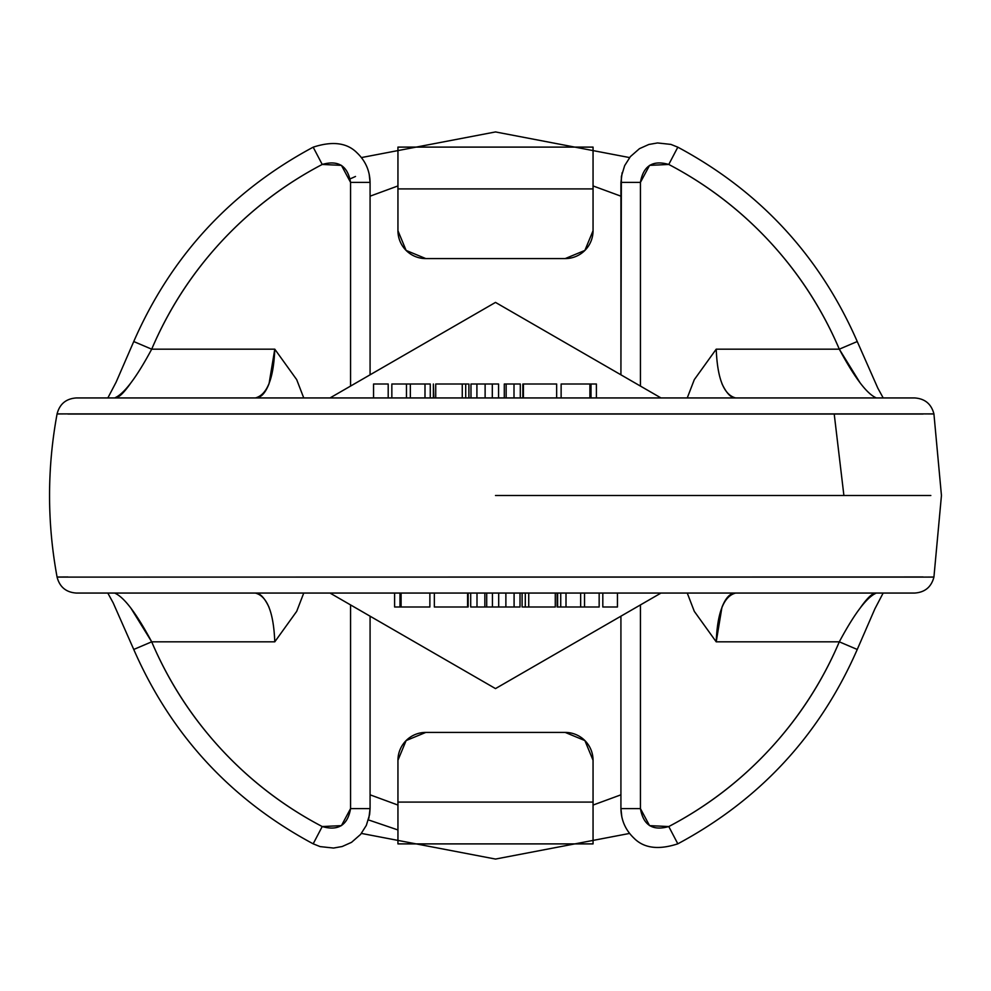 <?xml version="1.0" encoding="UTF-8"?>
<svg xmlns="http://www.w3.org/2000/svg" width="991" height="991" viewBox="0 0 991 991"><rect width="100%" height="100%" fill="white"/><g stroke="black" fill="none" stroke-linecap="round" stroke-linejoin="round"><path stroke-width="1.49" d="M86.601 593.052L904.399 593.052M843.898 495.5L834.199 413.891M355.496 176.472L350.306 178.801M368.404 819.891L397.948 829.962M923.129 414.04L67.871 414.04M67.871 576.96L57.069 577.022C47.048 522.678 47.048 468.322 57.069 413.978L67.896 413.891M67.896 577.109L923.129 576.96M923.104 413.891L933.931 413.978L941.45 495.5L933.931 577.022L923.104 577.109M930.822 495.5L495.5 495.5L930.822 495.5M322.224 826.544L341.424 825.639L350.566 808.606L350.566 604.919L350.566 808.606C347.705 825.181 338.253 831.164 322.224 826.544L313.181 843.824L322.224 826.544A373.644 373.644 0 0 1 151.697 641.821C168.594 681.535 191.684 717.249 220.956 748.961C250.24 780.66 283.983 806.525 322.224 826.544M130.886 382.873C123.503 393.439 118.065 398.469 114.584 397.948C123.949 394.096 136.324 377.831 151.697 349.179A373.644 373.644 0 0 1 322.224 164.456L313.181 147.176L322.224 164.456C338.265 159.848 347.705 165.819 350.566 182.394L350.566 386.081L350.566 182.394L341.437 165.361L322.224 164.456C283.983 184.475 250.24 210.34 220.956 242.039C191.684 273.751 168.594 309.465 151.697 349.179L274.78 349.179L269.069 383.666C265.241 393.377 260.633 398.134 255.269 397.948M115.86 593.213L114.584 593.052C123.937 596.892 136.3 613.144 151.697 641.821L133.748 649.464L151.697 641.821L274.78 641.821L151.697 641.821L130.874 608.102M860.114 608.127C867.497 597.561 872.935 592.531 876.416 593.052C867.051 596.904 854.676 613.169 839.303 641.821L857.252 649.464L839.303 641.821A373.644 373.644 0 0 1 668.776 826.544L677.819 843.824L668.776 826.544C652.735 831.152 643.295 825.181 640.434 808.606L640.434 604.919L640.434 808.606L649.563 825.639L668.776 826.544C707.017 806.525 740.76 780.66 770.044 748.961C799.316 717.249 822.406 681.535 839.303 641.821L716.22 641.821L721.931 607.334C725.759 597.623 730.367 592.866 735.731 593.052C723.901 596 717.397 612.265 716.22 641.834L694.307 611.36L687.246 593.052M875.14 397.787L876.416 397.948C867.063 394.108 854.7 377.856 839.303 349.179L857.252 341.536L839.303 349.179L716.22 349.179L839.303 349.179C822.406 309.465 799.316 273.751 770.044 242.039C740.76 210.34 707.017 184.475 668.776 164.456L649.576 165.361L640.434 182.394L640.434 386.081L640.434 182.394C643.295 165.819 652.747 159.836 668.776 164.456L677.819 147.176L668.776 164.456A373.644 373.644 0 0 1 839.303 349.179L860.126 382.898M107.796 593.052L113.147 602.801L133.748 649.464C171.133 734.95 230.953 799.737 313.181 843.824L320.093 846.599L333.521 848.048L342.205 846.512L351.532 842.338L360.613 834.397L366.336 825.379L369.631 814.491L370.077 808.606L350.566 808.606L370.077 808.606L370.077 616.191L370.077 808.606L368.85 818.306M883.154 593.052L874.88 608.846L857.252 649.464C819.867 734.95 760.047 799.737 677.819 843.824C658.544 850.129 643.927 848.246 633.992 838.175C625.532 830.124 621.171 820.263 620.923 808.606L620.923 616.191L620.923 808.606L640.434 808.606L620.923 808.606L621.84 816.993M370.077 794.819L397.948 805.064M593.052 805.064L620.923 794.819M495.5 302.404L660.997 397.948L495.5 302.404L330.003 397.948L495.5 302.404M495.5 688.596L330.003 593.052L495.5 688.596L660.997 593.052L495.5 688.596M425.82 732.411L565.18 732.411L584.888 740.574L593.052 760.283L593.052 802.091L397.948 802.091L397.948 760.283L406.112 740.574L425.82 732.411L565.18 732.411L425.82 732.411A27.872 27.872 0 0 0 397.948 760.283L397.948 843.898L593.052 843.898L593.052 760.283L593.052 843.898L397.948 843.898L397.948 760.283M593.052 802.091L397.948 802.091M565.18 732.411A27.872 27.872 0 0 1 593.052 760.283A27.872 27.872 0 0 0 584.888 740.574M303.754 593.052L296.693 611.36L274.78 641.834C273.603 612.265 267.099 596 255.269 593.052C259.865 592.878 264.473 597.647 269.069 607.334M76.357 593.052L914.643 593.052M933.819 577.109L57.181 577.109M364.366 612.884L350.566 604.919M484.859 606.987L484.859 593.052L484.859 606.987L486.705 606.987L486.705 593.052L486.705 606.987L498.696 606.987L476.993 606.987L476.993 593.052L476.993 606.987L484.859 606.987M525.292 606.987L525.292 593.052L525.292 606.987L528.736 606.987L528.736 593.052L528.736 606.987L555.27 606.987L555.27 593.052L555.282 606.987L523.137 606.987M498.696 593.052L498.696 606.987L505.881 606.987L505.881 593.052L505.881 606.987L514.094 606.987L514.094 593.052L514.094 606.987L520.027 606.987L498.696 606.987L498.696 593.052M492.44 593.052L492.44 606.987L492.44 593.052M399.992 593.052L399.992 606.987L394.604 606.987L394.604 593.052L394.604 606.987L399.992 606.987L399.992 593.052M557.128 593.052L557.128 606.987L557.623 593.052L557.623 606.987L560.733 606.987L557.623 606.987M468.136 593.052L468.136 606.987L468.136 593.052M584.529 606.987L580.652 606.987L584.529 606.987L584.529 593.052L584.529 606.987L599.159 606.987L599.159 593.052M566.01 606.987L560.733 606.987L566.01 606.987L566.01 593.052L566.01 606.987L580.652 606.987L580.652 593.052M429.351 606.987L401.095 606.987L401.095 593.052L401.095 606.987L429.091 606.987L408.131 606.987M470.7 593.052L470.7 606.987L476.993 606.987L470.7 606.987L470.7 593.052M520.027 593.052L520.027 606.987L520.027 593.052M434.343 593.052L434.343 606.987L468.136 606.987M401.095 606.987L399.992 606.987L401.095 606.987M467.591 593.052L467.591 606.987L467.591 593.052M107.846 397.948L116.12 382.154L133.748 341.536L151.697 349.179L133.748 341.536C171.133 256.05 230.953 191.263 313.181 147.176C332.456 140.871 347.073 142.754 357.008 152.825C365.468 160.876 369.829 170.737 370.077 182.394L370.077 374.809L370.077 182.394L350.566 182.394L370.077 182.394L369.16 174.007M522.864 384.012L522.864 397.948L522.864 384.012L523.409 397.948L523.409 384.012L556.657 384.012L556.657 397.948M506.141 384.012L506.141 397.948L506.141 384.012L504.295 384.012L504.295 397.948L504.295 384.012L514.007 384.012L514.007 397.948L514.007 384.012L520.3 384.012L506.141 384.012M498.56 397.948L498.56 384.012L492.304 384.012L492.304 397.948L492.304 384.012L485.119 384.012L485.119 397.948L485.119 384.012L470.973 384.012L476.906 384.012L476.906 397.948L476.906 384.012L498.56 384.012L498.56 397.948M593.052 147.102L397.948 147.102L397.948 188.909L593.052 188.909L593.052 230.717L584.888 250.426L565.18 258.589L425.82 258.589L406.112 250.426L397.948 230.717L397.948 147.102L593.052 147.102L593.052 230.717L593.052 147.102M470.973 397.948L470.973 384.012L470.973 397.948M520.3 397.948L520.3 384.012L520.3 397.948M465.708 384.012L465.708 397.948L465.708 384.012L462.264 384.012L462.264 397.948L462.264 384.012L435.73 384.012L435.73 397.948L435.73 384.012L467.863 384.012M433.377 397.948L433.377 384.012L433.377 397.948M430.267 384.012L424.99 384.012L430.267 384.012L430.267 397.948M410.348 397.948L410.348 384.012L406.471 384.012L424.99 384.012L424.99 397.948L424.99 384.012M425.82 258.589L565.18 258.589A27.872 27.872 0 0 0 593.052 230.717A27.872 27.872 0 0 1 565.18 258.589L425.82 258.589A27.872 27.872 0 0 1 397.948 230.717M620.923 196.181L593.052 185.936M397.948 185.936L370.077 196.181M561.649 384.012L596.396 384.012L596.396 397.948L596.396 384.012L591.008 384.012L591.008 397.948L591.008 384.012L589.905 384.012L589.905 397.948L589.905 384.012L561.909 384.012L582.869 384.012M883.204 397.948L877.853 388.199L857.252 341.536C819.867 256.05 760.047 191.263 677.819 147.176L670.907 144.401L657.479 142.952L648.795 144.488L639.468 148.662L630.387 156.603L624.664 165.621L621.369 176.509L620.923 374.809L620.923 182.394L640.434 182.394L620.923 182.394L622.15 172.694M687.246 397.948L694.307 379.64L716.22 349.166C717.397 378.735 723.901 395 735.731 397.948C731.135 398.122 726.527 393.353 721.931 383.666M584.888 250.426L565.18 258.589M904.399 397.948L86.601 397.948M626.634 378.116L640.434 386.081M435.73 384.012L435.718 397.948M397.948 188.909L593.052 188.909M914.643 397.948L76.357 397.948M57.181 413.891L933.819 413.891M433.872 397.948L433.377 384.012M839.303 641.821L716.22 641.821M626.634 612.884L620.923 616.191M151.697 349.179L274.78 349.179M303.754 397.948L296.693 379.64L274.78 349.166C273.615 378.649 267.136 394.901 255.344 397.948M364.366 378.116L370.077 374.809M602.813 593.052L602.813 606.987L602.813 593.052M617.443 593.052L617.443 606.987L602.813 606.987M406.471 397.948L406.471 384.012L406.471 397.948M391.841 397.948L391.841 384.012L406.471 384.012M388.199 397.948L388.199 384.012L388.199 397.948M373.557 397.948L373.557 384.012L388.199 384.012M629.582 833.431L495.5 859.061L361.405 833.419M933.918 577.109C931.329 587.006 924.937 592.321 914.743 593.052M57.082 577.109C59.671 587.006 66.063 592.321 76.257 593.052M555.282 606.987L555.282 593.052M429.871 606.987L429.871 593.052M522.096 606.987L522.096 593.052M560.733 606.987L560.733 593.052M468.904 384.012L468.904 397.948M361.418 157.569L495.5 131.939L629.595 157.581M561.129 384.012L561.129 397.948M57.082 413.891C59.671 403.994 66.063 398.679 76.257 397.948M933.918 413.891C931.329 403.994 924.937 398.679 914.743 397.948"/></g></svg>
